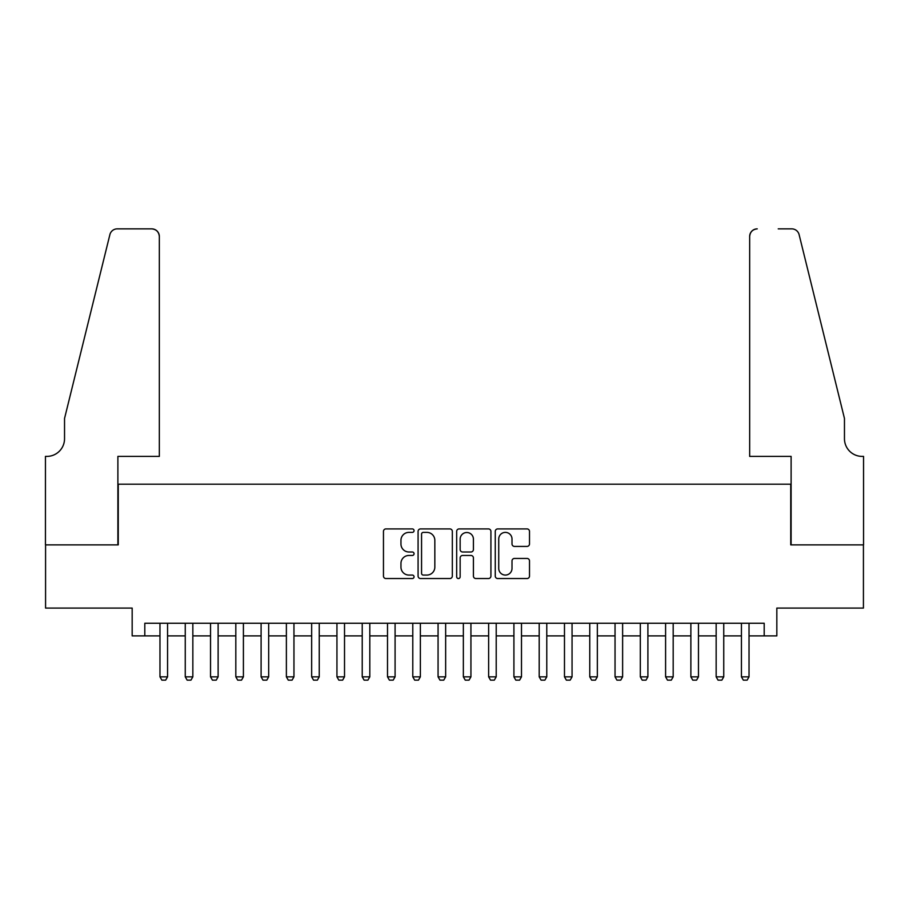 <?xml version="1.0" encoding="UTF-8"?>
<svg xmlns="http://www.w3.org/2000/svg" width="909" height="909" viewBox="0 0 909 909"><rect width="100%" height="100%" fill="white"/><g stroke="black" fill="none" stroke-linecap="round" stroke-linejoin="round"><path stroke-width="1.36" d="M414.049 530.651A1.738 1.738 0 0 0 412.311 528.913L385.95 528.913A2.477 2.477 0 0 0 383.462 531.39L383.462 576.067A2.477 2.477 0 0 0 385.95 578.544L412.311 578.544A1.738 1.738 0 0 0 414.049 576.806A1.738 1.738 0 0 0 412.311 575.067L408.902 575.067A7.942 7.942 0 0 1 400.96 567.125L400.96 563.41A7.942 7.942 0 0 1 408.902 555.467L412.311 555.467A1.738 1.738 0 0 0 414.049 553.729A1.738 1.738 0 0 0 412.311 551.99L408.902 551.99A7.942 7.942 0 0 1 400.96 544.048L400.96 540.332A7.942 7.942 0 0 1 408.902 532.39L412.311 532.39A1.738 1.738 0 0 0 414.049 530.651M527.027 546.411A2.477 2.477 0 0 0 529.504 543.923L529.504 531.39A2.477 2.477 0 0 0 527.027 528.913L497.746 528.913A2.477 2.477 0 0 0 495.257 531.39L495.257 576.067A2.477 2.477 0 0 0 497.746 578.544L527.027 578.544A2.477 2.477 0 0 0 529.504 576.067L529.504 560.921A2.477 2.477 0 0 0 527.027 558.444L514.494 558.444A2.477 2.477 0 0 0 512.006 560.921L512.006 568.432A6.636 6.636 0 0 1 505.37 575.067A6.636 6.636 0 0 1 498.734 568.432L498.734 539.026A6.636 6.636 0 0 1 505.37 532.39A6.636 6.636 0 0 1 512.006 539.026L512.006 543.923A2.477 2.477 0 0 0 514.494 546.411L527.027 546.411M144.804 635.891L144.804 623.256L764.196 623.256L764.196 635.891L776.831 635.891L776.831 608.087L863.425 608.087L863.425 544.877L790.739 544.877L790.739 484.202L118.261 484.202L118.261 544.877L45.575 544.877L45.575 608.087L132.169 608.087L132.169 635.891L159.973 635.891M452.33 531.39A2.477 2.477 0 0 0 449.853 528.913L420.56 528.913A2.477 2.477 0 0 0 418.083 531.39L418.083 576.067A2.477 2.477 0 0 0 420.56 578.544L449.853 578.544A2.477 2.477 0 0 0 452.33 576.067L452.33 531.39M459.147 528.913L488.44 528.913A2.477 2.477 0 0 1 490.917 531.39L490.917 576.067A2.477 2.477 0 0 1 488.44 578.544L475.907 578.544A2.477 2.477 0 0 1 473.419 576.067L473.419 557.944A2.477 2.477 0 0 0 470.942 555.467L462.624 555.467A2.477 2.477 0 0 0 460.147 557.944L460.147 576.806A1.738 1.738 0 0 1 458.409 578.544A1.738 1.738 0 0 1 456.67 576.806L456.67 531.39A2.477 2.477 0 0 1 459.147 528.913M167.563 635.891L185.254 635.891M192.844 635.891L210.536 635.891M218.126 635.891L235.817 635.891M243.407 635.891L261.099 635.891M268.678 635.891L286.38 635.891M293.959 635.891L311.662 635.891M319.241 635.891L336.944 635.891M344.522 635.891L362.225 635.891M369.804 635.891L387.507 635.891M395.085 635.891L412.788 635.891M420.367 635.891L438.07 635.891M445.649 635.891L463.351 635.891M470.93 635.891L488.633 635.891M496.212 635.891L513.915 635.891M521.493 635.891L539.196 635.891M546.775 635.891L564.478 635.891M572.056 635.891L589.759 635.891M597.338 635.891L615.041 635.891M622.62 635.891L640.322 635.891M647.901 635.891L665.593 635.891M673.183 635.891L690.874 635.891M698.464 635.891L716.156 635.891M723.746 635.891L741.437 635.891M749.027 635.891L764.196 635.891M423.299 532.39A1.738 1.738 0 0 0 421.56 534.128L421.56 573.329A1.738 1.738 0 0 0 423.299 575.067L426.889 575.067A7.942 7.942 0 0 0 434.832 567.125L434.832 540.332A7.942 7.942 0 0 0 426.889 532.39L423.299 532.39M473.419 539.151A6.636 6.636 0 0 0 466.783 532.515A6.636 6.636 0 0 0 460.147 539.151L460.147 549.513A2.477 2.477 0 0 0 462.624 551.99L470.942 551.99A2.477 2.477 0 0 0 473.419 549.513L473.419 539.151M167.563 623.256L167.563 676.853L165.665 680.137L161.87 680.137L159.973 676.853L159.973 623.256M159.973 676.853L167.563 676.853M159.336 456.398L159.336 236.454A7.579 7.579 0 0 0 151.758 228.863L117.25 228.863A7.579 7.579 0 0 0 109.887 234.636L64.539 418.47L64.539 438.695A17.691 17.691 0 0 1 46.836 456.398L45.45 456.398L45.45 544.877L117.886 544.877L117.886 456.398L159.336 456.398L159.336 236.454C158.859 231.875 156.337 229.352 151.758 228.863L130.771 228.863M109.887 234.636C111.818 230.477 111.818 230.477 109.887 234.636C111.818 230.477 111.818 230.477 109.887 234.636M64.539 438.695A17.691 17.691 0 0 1 46.836 456.398M749.664 456.398L749.664 236.454L749.664 456.398L791.114 456.398L791.114 544.877L863.55 544.877L863.55 456.398L862.164 456.398A17.691 17.691 0 0 1 844.461 438.695A17.691 17.691 0 0 0 862.164 456.398M830.553 362.1L799.113 234.636L844.461 418.47L844.461 438.695M778.229 228.863L791.75 228.863A7.579 7.579 0 0 1 799.113 234.636C797.182 230.477 797.182 230.477 799.113 234.636C797.182 230.477 797.182 230.477 799.113 234.636M757.242 228.863A7.579 7.579 0 0 0 749.664 236.454C750.141 231.875 752.663 229.352 757.242 228.863M192.844 623.256L192.844 676.853L190.947 680.137L187.152 680.137L185.254 676.853L185.254 623.256M185.254 676.853L192.844 676.853M218.126 623.256L218.126 676.853L216.228 680.137L212.433 680.137L210.536 676.853L210.536 623.256M210.536 676.853L218.126 676.853M243.407 623.256L243.407 676.853L241.51 680.137L237.715 680.137L235.817 676.853L235.817 623.256M235.817 676.853L243.407 676.853M268.678 623.256L268.678 676.853L266.791 680.137L262.996 680.137L261.099 676.853L261.099 623.256M261.099 676.853L268.678 676.853M293.959 623.256L293.959 676.853L292.073 680.137L288.278 680.137L286.38 676.853L286.38 623.256M286.38 676.853L293.959 676.853M319.241 623.256L319.241 676.853L317.355 680.137L313.56 680.137L311.662 676.853L311.662 623.256M311.662 676.853L319.241 676.853M344.522 623.256L344.522 676.853L342.636 680.137L338.841 680.137L336.944 676.853L336.944 623.256M336.944 676.853L344.522 676.853M369.804 623.256L369.804 676.853L367.906 680.137L364.123 680.137L362.225 676.853L362.225 623.256M362.225 676.853L369.804 676.853M395.085 623.256L395.085 676.853L393.188 680.137L389.404 680.137L387.507 676.853L387.507 623.256M387.507 676.853L395.085 676.853M420.367 623.256L420.367 676.853L418.47 680.137L414.686 680.137L412.788 676.853L412.788 623.256M412.788 676.853L420.367 676.853M445.649 623.256L445.649 676.853L443.751 680.137L439.967 680.137L438.07 676.853L438.07 623.256M438.07 676.853L445.649 676.853M470.93 623.256L470.93 676.853L469.033 680.137L465.249 680.137L463.351 676.853L463.351 623.256M463.351 676.853L470.93 676.853M496.212 623.256L496.212 676.853L494.314 680.137L490.53 680.137L488.633 676.853L488.633 623.256M488.633 676.853L496.212 676.853M521.493 623.256L521.493 676.853L519.596 680.137L515.812 680.137L513.915 676.853L513.915 623.256M513.915 676.853L521.493 676.853M546.775 623.256L546.775 676.853L544.877 680.137L541.094 680.137L539.196 676.853L539.196 623.256M539.196 676.853L546.775 676.853M572.056 623.256L572.056 676.853L570.159 680.137L566.364 680.137L564.478 676.853L564.478 623.256M564.478 676.853L572.056 676.853M597.338 623.256L597.338 676.853L595.44 680.137L591.645 680.137L589.759 676.853L589.759 623.256M589.759 676.853L597.338 676.853M622.62 623.256L622.62 676.853L620.722 680.137L616.927 680.137L615.041 676.853L615.041 623.256M615.041 676.853L622.62 676.853M647.901 623.256L647.901 676.853L646.004 680.137L642.209 680.137L640.322 676.853L640.322 623.256M640.322 676.853L647.901 676.853M673.183 623.256L673.183 676.853L671.285 680.137L667.49 680.137L665.593 676.853L665.593 623.256M665.593 676.853L673.183 676.853M698.464 623.256L698.464 676.853L696.567 680.137L692.772 680.137L690.874 676.853L690.874 623.256M690.874 676.853L698.464 676.853M723.746 623.256L723.746 676.853L721.848 680.137L718.053 680.137L716.156 676.853L716.156 623.256M716.156 676.853L723.746 676.853M749.027 623.256L749.027 676.853L747.13 680.137L743.335 680.137L741.437 676.853L741.437 623.256M741.437 676.853L749.027 676.853"/></g></svg>
